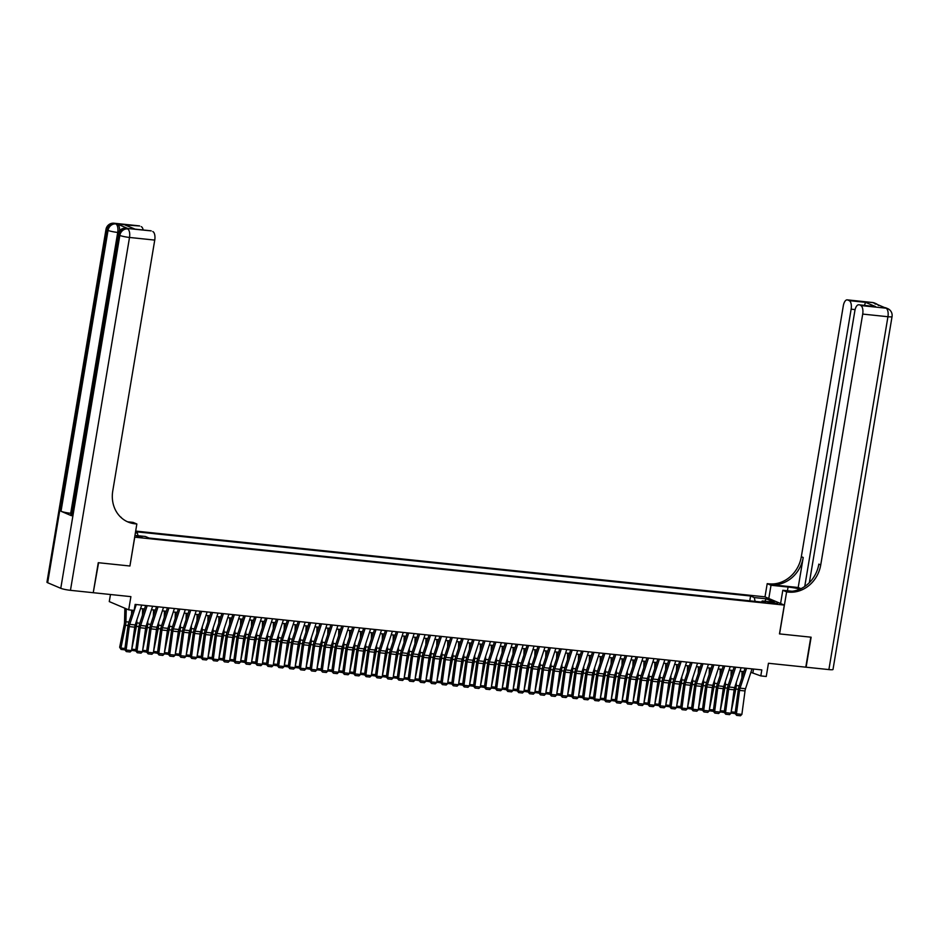 <?xml version="1.0" encoding="UTF-8"?>
<svg xmlns="http://www.w3.org/2000/svg" width="939" height="939" viewBox="0 0 939 939"><rect width="100%" height="100%" fill="white"/><g stroke="black" fill="none" stroke-linecap="round" stroke-linejoin="round"><path stroke-width="1.41" d="M142.153 537.554L136.601 536.192L142.153 537.554M110.473 594.504L109.276 601.594L128.69 609.845L134.136 610.409L135.146 604.411L761.811 669.906L760.801 675.904L766.247 676.479L768.454 663.274L805.791 667.171L810.803 637.17L779.476 633.895L784.3 605.092L134.641 537.155M784.3 605.092L764.886 596.84L135.662 531.075M134.746 537.202L129.922 566.006L98.595 562.731L93.254 592.603M772.163 602.345L767.644 602.157L773.008 603.472L777.539 603.66L772.163 602.345L771.987 603.343M134.934 535.394L145.381 536.486L149.043 538.047L765.907 602.509L762.233 600.948L761.423 602.04M135.357 532.883L137.399 533.094L135.462 532.272M755.132 601.383L754.263 597.568L750.59 596.007L135.556 531.72M754.263 597.568L766.247 598.812L774.217 602.204L762.233 600.948M128.69 609.845L130.897 596.641L93.571 592.744M750.895 672.347L760.801 675.904M140.58 608.566L144.512 608.977M151.472 609.704L155.405 610.115M162.377 610.843L166.309 611.254M173.269 611.982L177.201 612.392M184.173 613.12L188.105 613.531M195.066 614.259L198.998 614.669M205.97 615.397L209.902 615.808M216.862 616.536L220.794 616.946M227.766 617.674L231.698 618.085M238.659 618.813L242.591 619.224M249.563 619.951L253.495 620.362M260.455 621.09L264.387 621.501M271.359 622.228L275.291 622.639M282.252 623.367L286.184 623.778M293.156 624.505L297.088 624.916M304.048 625.644L307.98 626.055M314.952 626.783L318.884 627.193M325.845 627.933L329.777 628.344M336.749 629.071L340.681 629.482M347.641 630.21L351.573 630.621M358.545 631.348L362.477 631.759M369.438 632.487L373.37 632.898M380.342 633.625L384.274 634.036M391.246 634.764L395.166 635.175M402.138 635.903L406.071 636.313M413.043 637.041L416.975 637.452M423.935 638.18L427.867 638.59M434.839 639.318L438.771 639.729M445.732 640.457L449.664 640.868M456.636 641.595L460.568 642.006M467.528 642.734L471.46 643.145M478.432 643.872L482.364 644.283M489.325 645.011L493.257 645.422M500.229 646.149L504.161 646.56M511.121 647.288L515.053 647.699M522.025 648.426L525.957 648.837M532.918 649.565L536.85 649.976M543.822 650.704L547.754 651.114M554.714 651.842L558.646 652.253M565.618 652.981L569.55 653.403M576.511 654.131L580.443 654.542M587.415 655.269L591.347 655.68M598.307 656.408L602.239 656.819M609.211 657.546L613.144 657.957M620.104 658.685L624.036 659.096M631.008 659.824L634.94 660.234M641.9 660.962L645.832 661.373M652.805 662.101L656.737 662.511M663.709 663.239L667.629 663.65M674.601 664.378L678.533 664.789M685.505 665.516L689.437 665.927M696.398 666.655L700.33 667.066M707.302 667.793L711.234 668.204M718.194 668.932L722.126 669.343M729.098 670.07L733.03 670.481M739.991 671.209L743.923 671.62M753.524 669.038L752.937 672.559M749.78 600.831L750.59 596.007M137.399 533.094L137.998 535.711M764.839 601.218L766.247 598.812M129.922 566.006L136.848 523.985L134.993 523.798A30.647 27.137 -67 0 1 128.021 522.002A30.647 27.137 -67 0 1 112.762 490.944L154.747 240.091L129.512 237.45L70.46 590.326L93.243 592.709L98.266 562.696L129.817 565.994M752.022 668.885L745.519 688.733A6.127 2.747 -84 0 0 745.026 690.951L741.88 714.379L736.434 713.816L736.634 715.377L735.084 713.476L738.23 690.048A9.19 4.12 96 0 1 738.981 686.714L745.061 668.157M735.084 713.476L736.434 713.816L739.568 690.388A6.127 2.747 -84 0 1 740.073 688.158L746.575 668.31M741.88 714.379L740.448 715.776L736.634 715.377M734.744 687.231A6.127 2.747 96 0 1 734.58 688.264L733.852 691.867M731.176 711.797L735.847 689.026A9.19 4.12 -84 0 0 736.235 685.54L736.317 682.43M741.892 677.817L742.056 671.432M735.178 713.628L731.011 713.006M731.375 713.229L731.246 711.844L735.249 712.255M872.448 302.499A7.359 7.359 0 0 1 874.561 303.039A7.359 6.514 113 0 0 872.883 302.604L847.659 299.975A7.359 3.298 -84 0 0 847.213 299.858L872.448 302.499A7.359 3.298 96 0 1 872.883 302.604L886.005 308.18A7.359 3.298 96 0 1 887.942 316.725L862.706 314.084A7.359 3.298 -84 0 0 860.77 305.551L886.005 308.18A7.359 6.514 -67 0 1 887.672 308.614A7.359 7.359 0 0 1 892.05 316.596A7.359 0.892 9.5 0 1 887.942 316.725L828.891 669.589L806.108 667.206L811.132 637.205L779.581 633.907L786.612 591.899L788.467 592.086A30.647 27.137 113 0 0 820.733 564.938L862.706 314.084M800.11 589.046A13.792 1.678 9.5 0 0 788.067 587.051L771.013 585.267L767.21 583.647L769.064 583.847A30.647 27.137 113 0 0 801.331 556.686L843.304 305.832A7.359 3.298 -84 0 1 847.213 299.858M780.591 603.519L782.809 590.279L792.117 591.253M782.809 590.279L786.612 591.899M798.197 587.497L770.942 584.645A30.647 27.137 113 0 0 803.221 557.484L798.197 587.497L800.944 588.659M864.42 305.363L865.547 302.335L875.571 306.595L860.77 305.551M859.22 304.893A7.359 3.298 -84 0 0 858.786 304.776A7.359 3.298 -84 0 0 854.866 310.75L809.371 582.626M892.05 316.596L832.999 669.472A7.359 0.892 -170.5 0 1 828.891 669.589M768.795 598.507L771.013 585.267M764.992 596.887L767.21 583.647M804.746 586.464L851.145 309.166A7.359 3.298 -84 0 0 849.208 300.633L865.547 302.335M847.659 299.975L849.208 300.633M788.467 592.086L786.577 591.288A30.647 27.137 113 0 0 818.843 564.128L820.733 564.938M875.571 306.595L858.786 304.776M127.892 228.529L126.26 228.353A7.359 3.298 -84 0 0 125.826 228.247L127.458 228.412A7.359 3.298 96 0 1 127.892 228.529L117.41 224.069A7.359 3.298 96 0 1 119.558 230.677M121.237 517.354L120.65 517.107M136.848 523.985L133.045 522.377L127.774 521.826M135.157 229.151L124.887 224.926L139.688 225.982L117.41 224.069M141.237 226.639A7.359 3.298 96 0 1 143.174 229.985M71.118 513.34L70.718 513.293A7.359 0.892 -170.5 0 1 61.023 511.274L108.032 230.419L106.717 229.855A7.359 6.514 113 0 1 114.464 223.341A7.359 3.298 -84 0 0 114.018 223.224L139.254 225.865A7.359 3.298 96 0 1 139.688 225.982M70.46 590.326A7.359 0.892 -170.5 0 1 60.777 588.307L47.666 582.732A7.359 0.892 -170.5 0 1 46.95 582.203L106.001 229.327A7.359 0.892 9.5 0 0 106.717 229.855L47.666 582.732M61.023 511.274L71.517 515.734A7.359 0.892 -170.5 0 1 70.801 515.206L117.798 234.351A7.359 0.892 9.5 0 0 118.514 234.879L71.517 515.734M135.099 229.139L150.815 230.783A7.359 3.298 96 0 1 151.261 230.9L134.911 229.186M60.777 588.307L119.828 235.431L118.514 234.879A7.359 6.514 113 0 1 126.26 228.353L151.261 230.9M152.799 231.557A7.359 3.298 96 0 1 154.747 240.091M134.993 523.798L133.103 522.988A30.647 27.137 -67 0 1 127.094 521.579M124.887 224.926L135.134 229.139M741.129 667.746L734.627 687.594A6.127 2.747 -84 0 0 734.122 689.813L730.988 713.241L725.53 712.678L725.741 714.239L724.192 712.337L727.326 688.909A9.19 4.12 96 0 1 728.077 685.564L734.157 667.019M724.192 712.337L725.53 712.678L728.676 689.249A6.127 2.747 -84 0 1 729.169 687.019L735.683 667.171M730.988 713.241L729.556 714.638L725.741 714.239M730.225 666.608L723.723 686.456A6.127 2.747 -84 0 0 723.23 688.674L720.084 712.102L714.638 711.539L714.837 713.1L713.288 711.199L716.434 687.771A9.19 4.12 96 0 1 717.185 684.425L723.265 665.88M713.288 711.199L714.638 711.539L717.772 688.099A6.127 2.747 -84 0 1 718.276 685.881L724.779 666.033M720.084 712.102L718.652 713.499L714.837 713.1M719.333 665.469L712.83 685.317A6.127 2.747 -84 0 0 712.325 687.536L709.191 710.964L703.734 710.4L703.945 711.962L702.395 710.06L705.529 686.632A9.19 4.12 96 0 1 706.281 683.287L712.361 664.742M702.395 710.06L703.734 710.4L706.879 686.961A6.127 2.747 -84 0 1 707.372 684.742L713.886 664.894M709.191 710.964L707.76 712.361L703.945 711.962M708.429 664.331L701.926 684.167A6.127 2.747 -84 0 0 701.421 686.397L698.287 709.825L692.841 709.262L693.041 710.823L691.491 708.922L694.637 685.482A9.19 4.12 96 0 1 695.388 682.148L701.468 663.603M691.491 708.922L692.841 709.262L695.975 685.822A6.127 2.747 -84 0 1 696.48 683.604L702.982 663.756M698.287 709.825L696.855 711.21L693.041 710.823M723.84 686.092A6.127 2.747 96 0 1 723.676 687.125L722.948 690.728M720.283 710.659L724.943 687.888A9.19 4.12 -84 0 0 725.342 684.402L725.413 681.291M731 676.667L731.152 670.293M724.274 712.49L720.119 711.868M720.471 712.091L720.354 710.706L724.356 711.116M712.947 684.954A6.127 2.747 96 0 1 712.783 685.986L712.055 689.59M709.379 709.52L714.051 686.749A9.19 4.12 -84 0 0 714.438 683.263L714.52 680.141M720.096 675.528L720.26 669.143M713.382 711.351L709.215 710.729M709.579 710.952L709.45 709.567L713.452 709.978M702.043 683.815A6.127 2.747 96 0 1 701.879 684.836L701.151 688.451M698.487 708.382L703.147 685.611A9.19 4.12 -84 0 0 703.546 682.125L703.616 679.003M709.203 674.39L709.356 668.005M702.478 710.213L698.323 709.591M698.675 709.814L698.557 708.429L702.56 708.839M691.151 682.676A6.127 2.747 96 0 1 690.987 683.698L690.259 687.313M687.583 707.243L692.254 684.472A9.19 4.12 -84 0 0 692.642 680.986L692.724 677.864M698.299 673.251L698.463 666.866M691.585 709.074L687.418 708.452M687.782 708.675L687.653 707.278L691.656 707.701M697.536 663.192L691.034 683.029A6.127 2.747 -84 0 0 690.529 685.259L687.395 708.687L681.937 708.112L682.148 709.673L680.599 707.783L683.733 684.343A9.19 4.12 96 0 1 684.484 681.01L690.564 662.465M680.599 707.783L681.937 708.112L685.083 684.684A6.127 2.747 -84 0 1 685.576 682.465L692.09 662.617M687.395 708.687L685.963 710.072L682.148 709.673M680.247 681.538A6.127 2.747 96 0 1 680.082 682.559L679.355 686.174M676.69 706.105L681.35 683.334A9.19 4.12 -84 0 0 681.749 679.848L681.82 676.726M687.407 672.113L687.559 665.728M680.681 707.936L676.526 707.313M676.878 707.536L676.749 706.14L680.763 706.562M686.632 662.054L680.129 681.89A6.127 2.747 -84 0 0 679.625 684.12L676.491 707.548L671.045 706.973L671.244 708.534L669.695 706.644L672.84 683.205A9.19 4.12 96 0 1 673.592 679.871L679.672 661.326M669.695 706.644L671.045 706.973L674.179 683.545A6.127 2.747 -84 0 1 674.683 681.327L681.186 661.479M676.491 707.548L675.059 708.933L671.244 708.534M669.354 680.399A6.127 2.747 96 0 1 669.178 681.421L668.451 685.036M665.786 704.966L670.458 682.195A9.19 4.12 -84 0 0 670.845 678.709L670.927 675.587M676.503 670.974L676.667 664.589M669.789 706.797L665.622 706.175M665.986 706.398L665.857 705.001L669.859 705.424M675.74 660.915L669.237 680.752A6.127 2.747 -84 0 0 668.732 682.982L665.598 706.41L660.14 705.835L660.352 707.396L658.802 705.494L661.936 682.066A9.19 4.12 96 0 1 662.688 678.733L668.768 660.187M658.802 705.494L660.14 705.835L663.286 682.407A6.127 2.747 -84 0 1 663.779 680.188L670.293 660.34M665.598 706.41L664.166 707.795L660.352 707.396M658.45 679.261A6.127 2.747 96 0 1 658.286 680.282L657.558 683.897M654.894 703.827L659.554 681.057A9.19 4.12 -84 0 0 659.953 677.571L660.023 674.448M665.61 669.836L665.763 663.45M658.885 705.659L654.729 705.036M655.082 705.259L654.952 703.863L658.967 704.285M664.835 659.777L658.333 679.613A6.127 2.747 -84 0 0 657.828 681.843L654.694 705.271L649.248 704.696L649.448 706.257L647.898 704.356L651.044 680.928A9.19 4.12 96 0 1 651.795 677.594L657.875 659.049M647.898 704.356L649.248 704.696L652.382 681.268A6.127 2.747 -84 0 1 652.887 679.05L659.389 659.201M654.694 705.271L653.262 706.656L649.448 706.257M647.558 678.122A6.127 2.747 96 0 1 647.382 679.143L646.654 682.759M643.99 702.689L648.661 679.918A9.19 4.12 -84 0 0 649.049 676.432L649.131 673.31M654.706 668.697L654.87 662.312M647.992 704.52L643.825 703.898M644.189 704.121L644.06 702.724L648.063 703.147M653.943 658.638L647.441 678.474A6.127 2.747 -84 0 0 646.936 680.705L643.802 704.133L638.344 703.557L638.555 705.119L637.006 703.217L640.14 679.789A9.19 4.12 96 0 1 640.891 676.456L646.971 657.91M637.006 703.217L638.344 703.557L641.49 680.129A6.127 2.747 -84 0 1 641.983 677.911L648.497 658.063M643.802 704.133L642.37 705.518L638.555 705.119M636.654 676.972A6.127 2.747 96 0 1 636.489 678.005L635.762 681.62M633.097 701.55L637.757 678.78A9.19 4.12 -84 0 0 638.156 675.294L638.227 672.171M643.814 667.559L643.966 661.173M637.088 703.37L632.933 702.759M633.285 702.982L633.156 701.586L637.17 702.008M643.039 657.5L636.536 677.336A6.127 2.747 -84 0 0 636.032 679.566L632.898 702.994L627.452 702.419L627.651 703.98L626.102 702.079L629.247 678.651A9.19 4.12 96 0 1 629.999 675.317L636.079 656.76M626.102 702.079L627.452 702.419L630.585 678.991A6.127 2.747 -84 0 1 631.09 676.773L637.593 656.924M632.898 702.994L631.466 704.379L627.651 703.98M625.761 675.834A6.127 2.747 96 0 1 625.585 676.866L624.858 680.482M622.193 700.412L626.865 677.641A9.19 4.12 -84 0 0 627.252 674.155L627.334 671.033M632.909 666.42L633.074 660.035M626.196 702.231L622.029 701.621M622.393 701.844L622.264 700.447L626.266 700.87M632.147 656.349L625.632 676.197A6.127 2.747 -84 0 0 625.139 678.428L621.994 701.856L616.547 701.28L616.759 702.841L615.209 700.94L618.343 677.512A9.19 4.12 96 0 1 619.094 674.179L625.174 655.622M615.209 700.94L616.547 701.28L619.693 677.852A6.127 2.747 -84 0 1 620.186 675.634L626.7 655.786M621.994 701.856L620.573 703.241L616.759 702.841M614.857 674.695A6.127 2.747 96 0 1 614.693 675.728L613.965 679.343M611.289 699.273L615.961 676.503A9.19 4.12 -84 0 0 616.36 673.017L616.43 669.894M622.017 665.281L622.17 658.896M615.291 701.093L611.136 700.482M611.489 700.705L611.359 699.309L615.374 699.731M621.242 655.211L614.74 675.059A6.127 2.747 -84 0 0 614.235 677.289L611.101 700.717L605.655 700.142L605.855 701.703L604.305 699.801L607.451 676.373A9.19 4.12 96 0 1 608.19 673.04L614.282 654.483M604.305 699.801L605.655 700.142L608.789 676.714A6.127 2.747 -84 0 1 609.294 674.495L615.796 654.647M611.101 700.717L609.669 702.102L605.855 701.703M603.965 673.556A6.127 2.747 96 0 1 603.789 674.589L603.061 678.204M600.397 698.135L605.068 675.364A9.19 4.12 -84 0 0 605.455 671.878L605.538 668.756M611.113 664.143L611.277 657.758M604.399 699.954L600.232 699.344M600.596 699.555L600.467 698.17L604.47 698.593M610.35 654.072L603.836 673.92A6.127 2.747 -84 0 0 603.343 676.15L600.197 699.578L594.751 699.003L594.95 700.564L593.413 698.663L596.547 675.235A9.19 4.12 96 0 1 597.298 671.901L603.378 653.344M593.413 698.663L594.751 699.003L597.897 675.575A6.127 2.747 -84 0 1 598.389 673.357L604.892 653.509M600.197 699.578L598.765 700.964L594.95 700.564M593.061 672.418A6.127 2.747 96 0 1 592.896 673.451L592.169 677.066M589.492 696.996L594.164 674.225A9.19 4.12 -84 0 0 594.563 670.739L594.633 667.617M600.209 663.004L600.373 656.619M593.495 698.816L589.34 698.205M589.692 698.416L589.563 697.031L593.577 697.454M599.446 652.934L592.943 672.782A6.127 2.747 -84 0 0 592.439 675L589.305 698.44L583.858 697.865L584.058 699.426L582.509 697.524L585.654 674.096A9.19 4.12 96 0 1 586.394 670.763L592.486 652.206M582.509 697.524L583.858 697.865L586.992 674.437A6.127 2.747 -84 0 1 587.497 672.218L594 652.37M589.305 698.44L587.873 699.825L584.058 699.426M582.157 671.279A6.127 2.747 96 0 1 581.992 672.312L581.264 675.927M578.6 695.846L583.272 673.087A9.19 4.12 -84 0 0 583.659 669.601L583.741 666.479M589.316 661.866L589.481 655.481M582.603 697.677L578.436 697.067M578.8 697.278L578.67 695.893L582.673 696.315M588.553 651.795L582.039 671.643A6.127 2.747 -84 0 0 581.546 673.862L578.401 697.301L572.954 696.726L573.154 698.287L571.616 696.386L574.75 672.958A9.19 4.12 96 0 1 575.501 669.624L581.581 651.067M571.616 696.386L572.954 696.726L576.1 673.298A6.127 2.747 -84 0 1 576.593 671.068L583.096 651.232M578.401 697.301L576.969 698.686L573.154 698.287M571.264 670.141A6.127 2.747 96 0 1 571.1 671.174L570.372 674.789M567.696 694.707L572.367 671.948A9.19 4.12 -84 0 0 572.767 668.462L572.837 665.34M578.412 660.727L578.577 654.342M571.698 696.538L567.543 695.928M567.895 696.139L567.766 694.754L571.781 695.177M577.649 650.657L571.147 670.505A6.127 2.747 -84 0 0 570.642 672.723L567.508 696.163L562.062 695.588L562.261 697.149L560.712 695.247L563.846 671.819A9.19 4.12 96 0 1 564.597 668.486L570.689 649.929M560.712 695.247L562.062 695.588L565.196 672.16A6.127 2.747 -84 0 1 565.701 669.93L572.203 650.093M567.508 696.163L566.076 697.548L562.261 697.149M560.36 669.002A6.127 2.747 96 0 1 560.196 670.035L559.468 673.65M556.804 693.569L561.475 670.81A9.19 4.12 -84 0 0 561.862 667.324L561.945 664.202M567.52 659.589L567.672 653.204M560.806 695.4L556.639 694.79M557.003 695.001L556.874 693.616L560.876 694.038M566.757 649.518L560.243 669.366A6.127 2.747 -84 0 0 559.75 671.585L556.604 695.013L551.158 694.449L551.357 696.01L549.82 694.109L552.954 670.681A9.19 4.12 96 0 1 553.705 667.347L559.785 648.79M549.82 694.109L551.158 694.449L554.292 671.021A6.127 2.747 -84 0 1 554.796 668.791L561.299 648.955M556.604 695.013L555.172 696.409L551.357 696.01M549.468 667.864A6.127 2.747 96 0 1 549.303 668.897L548.576 672.5M545.899 692.43L550.571 669.671A9.19 4.12 -84 0 0 550.958 666.185L551.04 663.063M556.616 658.45L556.78 652.065M549.902 694.261L545.747 693.651M546.099 693.862L545.97 692.477L549.972 692.9M555.853 648.38L549.35 668.228A6.127 2.747 -84 0 0 548.846 670.446L545.712 693.874L540.265 693.311L540.465 694.872L538.916 692.97L542.049 669.542A9.19 4.12 96 0 1 542.801 666.209L548.892 647.652M538.916 692.97L540.265 693.311L543.399 669.883A6.127 2.747 -84 0 1 543.904 667.652L550.407 647.816M545.712 693.874L544.28 695.271L540.465 694.872M538.563 666.725A6.127 2.747 96 0 1 538.399 667.758L537.671 671.362M535.007 691.292L539.679 668.533A9.19 4.12 -84 0 0 540.066 665.047L540.148 661.925M545.723 657.312L545.876 650.927M539.009 693.123L534.843 692.513M535.195 692.724L535.077 691.339L539.08 691.761M544.96 647.241L538.446 667.089A6.127 2.747 -84 0 0 537.953 669.307L534.807 692.736L529.361 692.172L529.561 693.733L528.023 691.832L531.157 668.404A9.19 4.12 96 0 1 531.908 665.07L537.988 646.513M528.023 691.832L529.361 692.172L532.495 668.744A6.127 2.747 -84 0 1 533 666.514L539.502 646.678M534.807 692.736L533.375 694.132L529.561 693.733M527.671 665.587A6.127 2.747 96 0 1 527.507 666.62L526.779 670.223M524.103 690.153L528.774 667.394A9.19 4.12 -84 0 0 529.162 663.896L529.244 660.786M534.819 656.173L534.984 649.788M528.105 691.984L523.939 691.374M524.302 691.585L524.173 690.2L528.176 690.611M534.056 646.102L527.554 665.951A6.127 2.747 -84 0 0 527.049 668.169L523.915 691.597L518.469 691.034L518.668 692.595L517.119 690.693L520.253 667.265A9.19 4.12 96 0 1 521.004 663.932L527.096 645.375M517.119 690.693L518.469 691.034L521.603 667.606A6.127 2.747 -84 0 1 522.107 665.375L528.61 645.539M523.915 691.597L522.483 692.994L518.668 692.595M516.767 664.448A6.127 2.747 96 0 1 516.603 665.481L515.875 669.084M513.21 689.015L517.882 666.256A9.19 4.12 -84 0 0 518.269 662.758L518.351 659.648M523.927 655.035L524.079 648.649M517.213 690.846L513.046 690.235M513.398 690.447L513.281 689.062L517.283 689.472M523.164 644.964L516.65 664.812A6.127 2.747 -84 0 0 516.157 667.03L513.011 690.458L507.565 689.895L507.764 691.456L506.227 689.555L509.361 666.127A9.19 4.12 96 0 1 510.112 662.793L516.192 644.236M506.227 689.555L507.565 689.895L510.699 666.467A6.127 2.747 -84 0 1 511.203 664.237L517.706 644.4M513.011 690.458L511.579 691.855L507.764 691.456M505.875 663.31A6.127 2.747 96 0 1 505.71 664.343L504.982 667.946M502.306 687.876L506.978 665.117A9.19 4.12 -84 0 0 507.365 661.619L507.447 658.509M513.023 653.896L513.187 647.511M506.309 689.707L502.142 689.097M502.506 689.308L502.377 687.923L506.379 688.334M512.26 643.825L505.757 663.673A6.127 2.747 -84 0 0 505.252 665.892L502.119 689.32L496.672 688.756L496.872 690.318L495.323 688.416L498.456 664.988A9.19 4.12 96 0 1 499.208 661.655L505.288 643.098M495.323 688.416L496.672 688.756L499.806 665.328A6.127 2.747 -84 0 1 500.311 663.098L506.814 643.25M502.119 689.32L500.687 690.717L496.872 690.318M494.97 662.171A6.127 2.747 96 0 1 494.806 663.204L494.078 666.807M491.414 686.738L496.085 663.967A9.19 4.12 -84 0 0 496.473 660.481L496.555 657.37M502.13 652.758L502.283 646.372M495.416 688.569L491.25 687.958M491.602 688.17L491.484 686.785L495.487 687.195M501.367 642.687L494.853 662.535A6.127 2.747 -84 0 0 494.36 664.753L491.214 688.181L485.768 687.618L485.968 689.179L484.418 687.278L487.564 663.85A9.19 4.12 96 0 1 488.315 660.516L494.395 641.959M484.418 687.278L485.768 687.618L488.902 664.19A6.127 2.747 -84 0 1 489.407 661.96L495.909 642.112M491.214 688.181L489.782 689.578L485.968 689.179M484.078 661.033A6.127 2.747 96 0 1 483.914 662.065L483.186 665.669M480.51 685.599L485.181 662.828A9.19 4.12 -84 0 0 485.569 659.342L485.651 656.232M491.226 651.619L491.39 645.234M484.512 687.43L480.345 686.808M480.709 687.031L480.58 685.646L484.583 686.057M490.463 641.548L483.961 661.396A6.127 2.747 -84 0 0 483.456 663.615L480.322 687.043L474.864 686.479L475.075 688.041L473.526 686.139L476.66 662.711A9.19 4.12 96 0 1 477.411 659.366L483.491 640.821M473.526 686.139L474.864 686.479L478.01 663.051A6.127 2.747 -84 0 1 478.503 660.821L485.017 640.973M480.322 687.043L478.89 688.44L475.075 688.041M473.174 659.894A6.127 2.747 96 0 1 473.01 660.927L472.282 664.53M469.617 684.461L474.277 661.69A9.19 4.12 -84 0 0 474.676 658.204L474.747 655.093M480.334 650.469L480.486 644.095M473.608 686.292L469.453 685.67M469.805 685.893L469.688 684.508L473.69 684.918M479.559 640.41L473.056 660.258A6.127 2.747 -84 0 0 472.563 662.476L469.418 685.904L463.972 685.341L464.171 686.902L462.622 685.001L465.767 661.572A9.19 4.12 96 0 1 466.519 658.227L472.599 639.682M462.622 685.001L463.972 685.341L467.106 661.901A6.127 2.747 -84 0 1 467.61 659.683L474.113 639.835M469.418 685.904L467.986 687.301L464.171 686.902M462.281 658.755A6.127 2.747 96 0 1 462.117 659.788L461.389 663.392M458.713 683.322L463.385 660.551A9.19 4.12 -84 0 0 463.772 657.065L463.854 653.943M469.43 649.33L469.594 642.945M462.716 685.153L458.549 684.531M458.913 684.754L458.784 683.369L462.786 683.78M468.667 639.271L462.164 659.119A6.127 2.747 -84 0 0 461.659 661.338L458.525 684.766L453.068 684.202L453.279 685.763L451.729 683.862L454.863 660.422A9.19 4.12 96 0 1 455.615 657.089L461.695 638.543M451.729 683.862L453.068 684.202L456.213 660.763A6.127 2.747 -84 0 1 456.706 658.544L463.22 638.696M458.525 684.766L457.093 686.163L453.279 685.763M451.377 657.617A6.127 2.747 96 0 1 451.213 658.638L450.485 662.253M447.821 682.184L452.481 659.413A9.19 4.12 -84 0 0 452.88 655.927L452.95 652.805M458.537 648.192L458.69 641.807M451.812 684.015L447.657 683.392M448.009 683.615L447.891 682.23L451.894 682.641M457.763 638.133L451.26 657.969A6.127 2.747 -84 0 0 450.767 660.199L447.621 683.627L442.175 683.064L442.375 684.613L440.825 682.723L443.971 659.284A9.19 4.12 96 0 1 444.722 655.95L450.802 637.405M440.825 682.723L442.175 683.064L445.309 659.624A6.127 2.747 -84 0 1 445.814 657.406L452.316 637.558M447.621 683.627L446.189 685.012L442.375 684.613M440.485 656.478A6.127 2.747 96 0 1 440.321 657.5L439.593 661.115M436.917 681.045L441.588 658.274A9.19 4.12 -84 0 0 441.976 654.788L442.058 651.666M447.633 647.053L447.797 640.668M440.919 682.876L436.752 682.254M437.116 682.477L436.987 681.08L440.99 681.503M446.87 636.994L440.368 656.831A6.127 2.747 -84 0 0 439.863 659.061L436.729 682.489L431.271 681.914L431.482 683.475L429.933 681.585L433.067 658.145A9.19 4.12 96 0 1 433.818 654.812L439.898 636.266M429.933 681.585L431.271 681.914L434.417 658.485A6.127 2.747 -84 0 1 434.91 656.267L441.424 636.419M436.729 682.489L435.297 683.874L431.482 683.475M429.581 655.34A6.127 2.747 96 0 1 429.416 656.361L428.689 659.976M426.024 679.906L430.684 657.136A9.19 4.12 -84 0 0 431.083 653.65L431.154 650.527M436.741 645.915L436.893 639.529M430.015 681.737L425.86 681.115M426.212 681.338L426.095 679.942L430.097 680.364M435.966 635.856L429.463 655.692A6.127 2.747 -84 0 0 428.97 657.922L425.825 681.35L420.379 680.775L420.578 682.336L419.029 680.446L422.174 657.007A9.19 4.12 96 0 1 422.926 653.673L429.006 635.128M419.029 680.446L420.379 680.775L423.512 657.347A6.127 2.747 -84 0 1 424.017 655.129L430.52 635.28M425.825 681.35L424.393 682.735L420.578 682.336M418.688 654.201A6.127 2.747 96 0 1 418.524 655.222L417.796 658.838M415.12 678.768L419.792 655.997A9.19 4.12 -84 0 0 420.179 652.511L420.261 649.389M425.837 644.776L426.001 638.391M419.123 680.599L414.956 679.977M415.32 680.2L415.191 678.803L419.193 679.226M425.074 634.717L418.571 654.553A6.127 2.747 -84 0 0 418.066 656.784L414.932 680.212L409.474 679.636L409.686 681.198L408.136 679.296L411.27 655.868A9.19 4.12 96 0 1 412.021 652.535L418.101 633.989M408.136 679.296L409.474 679.636L412.62 656.208A6.127 2.747 -84 0 1 413.113 653.99L419.627 634.142M414.932 680.212L413.5 681.597L409.686 681.198M407.784 653.063A6.127 2.747 96 0 1 407.62 654.084L406.892 657.699M404.228 677.629L408.888 654.859A9.19 4.12 -84 0 0 409.287 651.373L409.357 648.25M414.944 643.638L415.097 637.252M408.219 679.46L404.063 678.838M404.416 679.061L404.298 677.665L408.301 678.087M414.169 633.579L407.667 653.415A6.127 2.747 -84 0 0 407.162 655.645L404.028 679.073L398.582 678.498L398.782 680.059L397.232 678.158L400.378 654.729A9.19 4.12 96 0 1 401.129 651.396L407.209 632.851M397.232 678.158L398.582 678.498L401.716 655.07A6.127 2.747 -84 0 1 402.221 652.851L408.723 633.003M404.028 679.073L402.596 680.458L398.782 680.059M396.892 651.924A6.127 2.747 96 0 1 396.728 652.945L395.988 656.561M393.324 676.491L397.995 653.72A9.19 4.12 -84 0 0 398.382 650.234L398.465 647.112M404.04 642.499L404.204 636.114M397.326 678.322L393.159 677.7M393.523 677.923L393.394 676.526L397.397 676.949M403.277 632.44L396.774 652.276A6.127 2.747 -84 0 0 396.27 654.506L393.136 677.935L387.678 677.359L387.889 678.92L386.34 677.019L389.474 653.591A9.19 4.12 96 0 1 390.225 650.258L396.305 631.712M386.34 677.019L387.678 677.359L390.824 653.931A6.127 2.747 -84 0 1 391.317 651.713L397.831 631.865M393.136 677.935L391.704 679.32L387.889 678.92M385.988 650.774A6.127 2.747 96 0 1 385.823 651.807L385.096 655.422M382.431 675.352L387.091 652.582A9.19 4.12 -84 0 0 387.49 649.095L387.561 645.973M393.148 641.36L393.3 634.975M386.422 677.172L382.267 676.561M382.619 676.784L382.49 675.387L386.504 675.81M392.373 631.301L385.87 651.138A6.127 2.747 -84 0 0 385.366 653.368L382.232 676.796L376.785 676.221L376.985 677.782L375.436 675.88L378.581 652.452A9.19 4.12 96 0 1 379.333 649.119L385.413 630.562M375.436 675.88L376.785 676.221L379.919 652.793A6.127 2.747 -84 0 1 380.424 650.574L386.927 630.726M382.232 676.796L380.8 678.181L376.985 677.782M375.095 649.635A6.127 2.747 96 0 1 374.919 650.668L374.192 654.283M371.527 674.214L376.199 651.443A9.19 4.12 -84 0 0 376.586 647.957L376.668 644.835M382.243 640.222L382.408 633.837M375.53 676.033L371.363 675.423M371.727 675.646L371.598 674.249L375.6 674.672M381.48 630.151L374.978 649.999A6.127 2.747 -84 0 0 374.473 652.229L371.339 675.657L365.881 675.082L366.093 676.643L364.543 674.742L367.677 651.314A9.19 4.12 96 0 1 368.428 647.98L374.508 629.423M364.543 674.742L365.881 675.082L369.027 651.654A6.127 2.747 -84 0 1 369.52 649.436L376.034 629.588M371.339 675.657L369.907 677.042L366.093 676.643M364.191 648.497A6.127 2.747 96 0 1 364.027 649.53L363.299 653.145M360.635 673.075L365.294 650.304A9.19 4.12 -84 0 0 365.694 646.818L365.764 643.696M371.351 639.083L371.504 632.698M364.625 674.895L360.47 674.284M360.822 674.507L360.693 673.11L364.708 673.533M370.576 629.013L364.074 648.861A6.127 2.747 -84 0 0 363.569 651.091L360.435 674.519L354.989 673.944L355.188 675.505L353.639 673.603L356.785 650.175A9.19 4.12 96 0 1 357.536 646.842L363.616 628.285M353.639 673.603L354.989 673.944L358.123 650.516A6.127 2.747 -84 0 1 358.628 648.297L365.13 628.449M360.435 674.519L359.003 675.904L355.188 675.505M353.299 647.358A6.127 2.747 96 0 1 353.123 648.391L352.395 652.006M349.731 671.937L354.402 649.166A9.19 4.12 -84 0 0 354.789 645.68L354.872 642.558M360.447 637.945L360.611 631.56M353.733 673.756L349.566 673.146M349.93 673.357L349.801 671.972L353.803 672.394M359.684 627.874L353.17 647.722A6.127 2.747 -84 0 0 352.677 649.941L349.543 673.38L344.085 672.805L344.296 674.366L342.747 672.465L345.881 649.037A9.19 4.12 96 0 1 346.632 645.703L352.712 627.146M342.747 672.465L344.085 672.805L347.23 649.377A6.127 2.747 -84 0 1 347.723 647.159L354.238 627.311M349.543 673.38L348.111 674.765L344.296 674.366M342.395 646.22A6.127 2.747 96 0 1 342.23 647.253L341.503 650.868M338.826 670.798L343.498 648.027A9.19 4.12 -84 0 0 343.897 644.541L343.967 641.419M349.554 636.806L349.707 630.421M342.829 672.617L338.674 672.007M339.026 672.218L338.897 670.833L342.911 671.256M348.78 626.736L342.277 646.584A6.127 2.747 -84 0 0 341.773 648.802L338.639 672.242L333.192 671.667L333.392 673.228L331.843 671.326L334.988 647.898A9.19 4.12 96 0 1 335.739 644.565L341.819 626.008M331.843 671.326L333.192 671.667L336.326 648.239A6.127 2.747 -84 0 1 336.831 646.02L343.334 626.172M338.639 672.242L337.207 673.627L333.392 673.228M331.502 645.081A6.127 2.747 96 0 1 331.326 646.114L330.598 649.729M327.934 669.648L332.606 646.889A9.19 4.12 -84 0 0 332.993 643.403L333.075 640.281M338.65 635.668L338.815 629.283M331.937 671.479L327.77 670.869M328.134 671.08L328.004 669.695L332.007 670.117M337.887 625.597L331.373 645.445A6.127 2.747 -84 0 0 330.88 647.664L327.734 671.103L322.288 670.528L322.5 672.089L320.95 670.188L324.084 646.76A9.19 4.12 96 0 1 324.835 643.426L330.915 624.869M320.95 670.188L322.288 670.528L325.434 647.1A6.127 2.747 -84 0 1 325.927 644.87L332.429 625.034M327.734 671.103L326.303 672.488L322.5 672.089M320.598 643.943A6.127 2.747 96 0 1 320.434 644.976L319.706 648.591M317.03 668.509L321.701 645.75A9.19 4.12 -84 0 0 322.1 642.264L322.171 639.142M327.746 634.529L327.911 628.144M321.032 670.34L316.877 669.73M317.229 669.941L317.1 668.556L321.115 668.979M326.983 624.458L320.481 644.307A6.127 2.747 -84 0 0 319.976 646.525L316.842 669.965L311.396 669.39L311.595 670.951L310.046 669.049L313.192 645.621A9.19 4.12 96 0 1 313.931 642.288L320.023 623.731M310.046 669.049L311.396 669.39L314.53 645.962A6.127 2.747 -84 0 1 315.034 643.731L321.537 623.895M316.842 669.965L315.41 671.35L311.595 670.951M309.706 642.804A6.127 2.747 96 0 1 309.53 643.837L308.802 647.452M306.137 667.371L310.809 644.612A9.19 4.12 -84 0 0 311.196 641.126L311.279 638.004M316.854 633.391L317.018 627.006M310.14 669.202L305.973 668.591M306.337 668.803L306.208 667.418L310.21 667.84M316.091 623.32L309.577 643.168A6.127 2.747 -84 0 0 309.084 645.386L305.938 668.814L300.492 668.251L300.691 669.812L299.154 667.911L302.288 644.483A9.19 4.12 96 0 1 303.039 641.149L309.119 622.592M299.154 667.911L300.492 668.251L303.637 644.823A6.127 2.747 -84 0 1 304.13 642.593L310.633 622.757M305.938 668.814L304.506 670.211L300.691 669.812M298.802 641.666A6.127 2.747 96 0 1 298.637 642.699L297.909 646.302M295.233 666.232L299.905 643.473A9.19 4.12 -84 0 0 300.304 639.987L300.374 636.865M305.95 632.252L306.114 625.867M299.236 668.063L295.081 667.453M295.433 667.664L295.304 666.279L299.318 666.702M305.187 622.181L298.684 642.03A6.127 2.747 -84 0 0 298.179 644.248L295.046 667.676L289.599 667.113L289.799 668.674L288.25 666.772L291.395 643.344A9.19 4.12 96 0 1 292.135 640.011L298.226 621.454M288.25 666.772L289.599 667.113L292.733 643.684A6.127 2.747 -84 0 1 293.238 641.454L299.741 621.618M295.046 667.676L293.614 669.073L289.799 668.674M287.897 640.527A6.127 2.747 96 0 1 287.733 641.56L287.005 645.163M284.341 665.094L289.012 642.335A9.19 4.12 -84 0 0 289.4 638.849L289.482 635.726M295.057 631.114L295.222 624.728M288.343 666.925L284.177 666.314M284.54 666.526L284.411 665.141L288.414 665.563M294.294 621.043L287.78 640.891A6.127 2.747 -84 0 0 287.287 643.109L284.141 666.537L278.695 665.974L278.895 667.535L277.357 665.634L280.491 642.206A9.19 4.12 96 0 1 281.242 638.872L287.322 620.315M277.357 665.634L278.695 665.974L281.841 642.546A6.127 2.747 -84 0 1 282.334 640.316L288.836 620.479M284.141 666.537L282.709 667.934L278.895 667.535M277.005 639.389A6.127 2.747 96 0 1 276.841 640.421L276.113 644.025M273.437 663.955L278.108 641.196A9.19 4.12 -84 0 0 278.496 637.698L278.578 634.588M284.153 629.975L284.317 623.59M277.439 665.786L273.284 665.176M273.636 665.387L273.507 664.002L277.51 664.413M283.39 619.904L276.888 639.752A6.127 2.747 -84 0 0 276.383 641.971L273.249 665.399L267.803 664.835L268.002 666.397L266.453 664.495L269.587 641.067A9.19 4.12 96 0 1 270.338 637.734L276.43 619.177M266.453 664.495L267.803 664.835L270.937 641.407A6.127 2.747 -84 0 1 271.441 639.177L277.944 619.341M273.249 665.399L271.817 666.796L268.002 666.397M266.101 638.25A6.127 2.747 96 0 1 265.937 639.283L265.209 642.886M262.544 662.817L267.216 640.058A9.19 4.12 -84 0 0 267.603 636.56L267.685 633.449M273.261 628.837L273.413 622.451M266.547 664.648L262.38 664.037M262.744 664.249L262.615 662.864L266.617 663.274M272.498 618.766L265.983 638.614A6.127 2.747 -84 0 0 265.491 640.832L262.345 664.26L256.899 663.697L257.098 665.258L255.561 663.357L258.695 639.929A9.19 4.12 96 0 1 259.446 636.595L265.526 618.038M255.561 663.357L256.899 663.697L260.033 640.269A6.127 2.747 -84 0 1 260.537 638.039L267.04 618.202M262.345 664.26L260.913 665.657L257.098 665.258M255.208 637.111A6.127 2.747 96 0 1 255.044 638.144L254.316 641.748M251.64 661.678L256.312 638.919A9.19 4.12 -84 0 0 256.699 635.421L256.781 632.311M262.357 627.698L262.521 621.313M255.643 663.509L251.476 662.899M251.84 663.11L251.711 661.725L255.713 662.136M261.594 617.627L255.091 637.475A6.127 2.747 -84 0 0 254.586 639.694L251.452 663.122L246.006 662.558L246.206 664.119L244.656 662.218L247.79 638.79A9.19 4.12 96 0 1 248.542 635.457L254.633 616.9M244.656 662.218L246.006 662.558L249.14 639.13A6.127 2.747 -84 0 1 249.645 636.9L256.147 617.052M251.452 663.122L250.02 664.519L246.206 664.119M244.304 635.973A6.127 2.747 96 0 1 244.14 637.006L243.412 640.609M240.748 660.54L245.419 637.769A9.19 4.12 -84 0 0 245.807 634.283L245.889 631.172M251.464 626.559L251.617 620.174M244.75 662.371L240.584 661.76M240.936 661.972L240.818 660.587L244.821 660.997M250.701 616.489L244.187 636.337A6.127 2.747 -84 0 0 243.694 638.555L240.548 661.983L235.102 661.42L235.302 662.981L233.764 661.079L236.898 637.651A9.19 4.12 96 0 1 237.649 634.306L243.729 615.761M233.764 661.079L235.102 661.42L238.236 637.992A6.127 2.747 -84 0 1 238.741 635.762L245.243 615.914M240.548 661.983L239.116 663.38L235.302 662.981M233.412 634.834A6.127 2.747 96 0 1 233.248 635.867L232.52 639.471M229.844 659.401L234.515 636.63A9.19 4.12 -84 0 0 234.903 633.144L234.985 630.034M240.56 625.421L240.724 619.036M233.846 661.232L229.679 660.61M230.043 660.833L229.914 659.448L233.917 659.859M239.797 615.35L233.295 635.198A6.127 2.747 -84 0 0 232.79 637.417L229.656 660.845L224.21 660.281L224.409 661.842L222.86 659.941L225.994 636.513A9.19 4.12 96 0 1 226.745 633.168L232.837 614.622M222.86 659.941L224.21 660.281L227.344 636.842A6.127 2.747 -84 0 1 227.848 634.623L234.351 614.775M229.656 660.845L228.224 662.241L224.409 661.842M222.508 633.696A6.127 2.747 96 0 1 222.343 634.729L221.616 638.332M218.951 658.262L223.623 635.492A9.19 4.12 -84 0 0 224.01 632.006L224.092 628.895M229.668 624.271L229.82 617.897M222.954 660.094L218.787 659.471M219.139 659.694L219.022 658.309L223.024 658.72M228.905 614.212L222.39 634.06A6.127 2.747 -84 0 0 221.897 636.278L218.752 659.706L213.306 659.143L213.505 660.704L211.968 658.802L215.101 635.374A9.19 4.12 96 0 1 215.853 632.029L221.933 613.484M211.968 658.802L213.306 659.143L216.44 635.703A6.127 2.747 -84 0 1 216.944 633.485L223.447 613.636M218.752 659.706L217.32 661.103L213.505 660.704M211.615 632.557A6.127 2.747 96 0 1 211.451 633.59L210.723 637.194M208.047 657.124L212.719 634.353A9.19 4.12 -84 0 0 213.106 630.867L213.188 627.745M218.764 623.132L218.928 616.747M212.05 658.955L207.883 658.333M208.247 658.556L208.118 657.171L212.12 657.582M218.001 613.073L211.498 632.921A6.127 2.747 -84 0 0 210.993 635.14L207.859 658.568L202.413 658.004L202.613 659.565L201.063 657.664L204.197 634.224A9.19 4.12 96 0 1 204.948 630.891L211.029 612.345M201.063 657.664L202.413 658.004L205.547 634.564A6.127 2.747 -84 0 1 206.04 632.346L212.554 612.498M207.859 658.568L206.427 659.964L202.613 659.565M200.711 631.419A6.127 2.747 96 0 1 200.547 632.44L199.819 636.055M197.155 655.985L201.826 633.215A9.19 4.12 -84 0 0 202.214 629.729L202.284 626.606M207.871 621.994L208.024 615.608M201.146 657.816L196.99 657.194M197.343 657.417L197.225 656.032L201.228 656.443M207.108 611.935L200.594 631.771A6.127 2.747 -84 0 0 200.101 634.001L196.955 657.429L191.509 656.866L191.709 658.415L190.159 656.525L193.305 633.086A9.19 4.12 96 0 1 194.056 629.752L200.136 611.207M190.159 656.525L191.509 656.866L194.643 633.426A6.127 2.747 -84 0 1 195.148 631.208L201.65 611.359M196.955 657.429L195.523 658.814L191.709 658.415M189.819 630.28A6.127 2.747 96 0 1 189.655 631.301L188.927 634.917M186.251 654.847L190.922 632.076A9.19 4.12 -84 0 0 191.31 628.59L191.392 625.468M196.967 620.855L197.131 614.47M190.253 656.678L186.086 656.056M186.45 656.279L186.321 654.882L190.324 655.305M196.204 610.796L189.701 630.632A6.127 2.747 -84 0 0 189.197 632.863L186.063 656.291L180.605 655.715L180.816 657.277L179.267 655.387L182.401 631.947A9.19 4.12 96 0 1 183.152 628.614L189.232 610.068M179.267 655.387L180.605 655.715L183.751 632.287A6.127 2.747 -84 0 1 184.244 630.069L190.758 610.221M186.063 656.291L184.631 657.676L180.816 657.277M178.915 629.142A6.127 2.747 96 0 1 178.75 630.163L178.023 633.778M175.358 653.708L180.018 630.938A9.19 4.12 -84 0 0 180.417 627.452L180.488 624.329M186.075 619.717L186.227 613.331M179.349 655.539L175.194 654.917M175.546 655.14L175.429 653.744L179.431 654.166M185.3 609.657L178.797 629.494A6.127 2.747 -84 0 0 178.304 631.724L175.159 655.152L169.713 654.577L169.912 656.138L168.363 654.248L171.508 630.808A9.19 4.12 96 0 1 172.26 627.475L178.34 608.93M168.363 654.248L169.713 654.577L172.846 631.149A6.127 2.747 -84 0 1 173.351 628.93L179.854 609.082M175.159 655.152L173.727 656.537L169.912 656.138M168.022 628.003A6.127 2.747 96 0 1 167.858 629.024L167.13 632.64M164.454 652.57L169.126 629.799A9.19 4.12 -84 0 0 169.513 626.313L169.595 623.191M175.17 618.578L175.335 612.193M168.457 654.401L164.29 653.779M164.654 654.002L164.525 652.605L168.527 653.028M174.408 608.519L167.905 628.355A6.127 2.747 -84 0 0 167.4 630.585L164.266 654.014L158.808 653.438L159.02 654.999L157.47 653.098L160.604 629.67A9.19 4.12 96 0 1 161.355 626.336L167.435 607.791M157.47 653.098L158.808 653.438L161.954 630.01A6.127 2.747 -84 0 1 162.447 627.792L168.961 607.944M164.266 654.014L162.834 655.399L159.02 654.999M157.118 626.865A6.127 2.747 96 0 1 156.954 627.886L156.226 631.501M153.562 651.431L158.222 628.661A9.19 4.12 -84 0 0 158.621 625.174L158.691 622.052M164.278 617.439L164.431 611.054M157.552 653.262L153.397 652.64M153.75 652.863L153.632 651.466L157.635 651.889M163.503 607.38L157.001 627.217A6.127 2.747 -84 0 0 156.508 629.447L153.362 652.875L147.916 652.3L148.116 653.861L146.566 651.959L149.712 628.531A9.19 4.12 96 0 1 150.463 625.198L156.543 606.653M146.566 651.959L147.916 652.3L151.05 628.872A6.127 2.747 -84 0 1 151.555 626.653L158.057 606.805M153.362 652.875L151.93 654.26L148.116 653.861M146.226 625.726A6.127 2.747 96 0 1 146.061 626.747L145.334 630.362M142.658 650.293L147.329 627.522A9.19 4.12 -84 0 0 147.716 624.036L147.799 620.914M153.374 616.301L153.538 609.916M146.66 652.124L142.493 651.502M142.857 651.725L142.728 650.328L146.73 650.75M152.611 606.242L146.108 626.078A6.127 2.747 -84 0 0 145.604 628.308L142.47 651.736L137.012 651.161L137.223 652.722L135.674 650.821L138.808 627.393A9.19 4.12 96 0 1 139.559 624.059L145.639 605.514M135.674 650.821L137.012 651.161L140.157 627.733A6.127 2.747 -84 0 1 140.65 625.515L147.165 605.667M142.47 651.736L141.038 653.121L137.223 652.722M135.322 624.576A6.127 2.747 96 0 1 135.157 625.609L134.43 629.224M131.765 649.154L136.425 626.383A9.19 4.12 -84 0 0 136.824 622.897L136.894 619.775M142.482 615.162L142.634 608.777M135.756 650.973L131.601 650.363M131.953 650.586L131.836 649.189L135.838 649.612M141.707 605.103L135.204 624.94A6.127 2.747 -84 0 0 134.711 627.17L131.566 650.598L126.119 650.023L126.319 651.584L124.77 649.682L127.915 626.254A9.19 4.12 96 0 1 128.666 622.921L132.81 610.268M124.77 649.682L126.119 650.023L129.253 626.595A6.127 2.747 -84 0 1 129.758 624.376L136.261 604.528M131.566 650.598L130.134 651.983L126.319 651.584M124.864 608.214L124.523 622.146A6.127 2.747 96 0 1 124.265 624.47L119.664 647.276L120.931 648.051L125.533 625.245A9.19 4.12 -84 0 0 125.92 621.759L126.249 608.801M131.577 614.024L131.671 610.15M124.864 649.835L121.061 649.448L119.664 647.276M121.061 649.448L120.931 648.051L124.934 648.473M769.628 602.908L769.757 602.087M745.519 688.733L740.073 688.158M745.026 690.951L739.568 690.388M735.847 689.026L738.347 689.296M736.235 685.54L739.251 685.857M770.942 584.645L769.064 583.847M803.221 557.484L801.331 556.686M855.112 309.588L851.145 309.166M884.245 307.511A7.359 3.298 96 0 1 884.691 307.628A7.359 6.514 113 0 1 886.357 308.051A7.359 7.359 0 0 0 884.245 307.511L882.836 307.358M878.54 305.539A7.359 7.359 0 0 0 875.876 303.602A7.359 6.514 -67 0 0 874.197 303.168A7.359 3.298 96 0 1 875.254 304.142M787.445 590.772L788.067 587.051M118.361 232.508L117.715 232.438L70.718 513.293M117.715 232.438A7.359 3.298 -84 0 0 115.767 223.905A7.359 6.514 -67 0 0 108.032 230.419A7.359 0.892 9.5 0 0 117.715 232.438M129.512 237.45A7.359 3.298 -84 0 0 127.575 228.916A7.359 6.514 -67 0 0 119.828 235.431A7.359 0.892 9.5 0 0 129.512 237.45M734.627 687.594L729.169 687.019M734.122 689.813L728.676 689.249M723.723 686.456L718.276 685.881M723.23 688.674L717.772 688.099M712.83 685.317L707.372 684.742M712.325 687.536L706.879 686.961M701.926 684.167L696.48 683.604M701.421 686.397L695.975 685.822M724.943 687.888L727.443 688.158M725.342 684.402L728.359 684.719M714.051 686.749L716.551 687.019M714.438 683.263L717.455 683.58M703.147 685.611L705.647 685.881M703.546 682.125L706.562 682.442M692.254 684.472L694.754 684.731M692.642 680.986L695.658 681.303M691.034 683.029L685.576 682.465M690.529 685.259L685.083 684.684M681.35 683.334L683.85 683.592M681.749 679.848L684.766 680.165M680.129 681.89L674.683 681.327M679.625 684.12L674.179 683.545M670.458 682.195L672.946 682.453M670.845 678.709L673.862 679.026M669.237 680.752L663.779 680.188M668.732 682.982L663.286 682.407M659.554 681.057L662.054 681.315M659.953 677.571L662.969 677.888M658.333 679.613L652.887 679.05M657.828 681.843L652.382 681.268M648.661 679.918L651.15 680.176M649.049 676.432L652.065 676.749M647.441 678.474L641.983 677.911M646.936 680.705L641.49 680.129M637.757 678.78L640.257 679.038M638.156 675.294L641.173 675.611M636.536 677.336L631.09 676.773M636.032 679.566L630.585 678.991M626.865 677.641L629.353 677.899M627.252 674.155L630.269 674.472M625.632 676.197L620.186 675.634M625.139 678.428L619.693 677.852M615.961 676.503L618.461 676.761M616.36 673.017L619.376 673.333M614.74 675.059L609.294 674.495M614.235 677.289L608.789 676.714M605.068 675.364L607.556 675.622M605.455 671.878L608.472 672.195M603.836 673.92L598.389 673.357M603.343 676.15L597.897 675.575M594.164 674.225L596.664 674.484M594.563 670.739L597.58 671.056M592.943 672.782L587.497 672.218M592.439 675L586.992 674.437M583.272 673.087L585.76 673.345M583.659 669.601L586.675 669.918M582.039 671.643L576.593 671.068M581.546 673.862L576.1 673.298M572.367 671.948L574.868 672.207M572.767 668.462L575.783 668.779M571.147 670.505L565.701 669.93M570.642 672.723L565.196 672.16M561.475 670.81L563.963 671.068M561.862 667.324L564.879 667.629M560.243 669.366L554.796 668.791M559.75 671.585L554.292 671.021M550.571 669.671L553.071 669.93M550.958 666.185L553.987 666.49M549.35 668.228L543.904 667.652M548.846 670.446L543.399 669.883M539.679 668.533L542.167 668.791M540.066 665.047L543.082 665.352M538.446 667.089L533 666.514M537.953 669.307L532.495 668.744M528.774 667.394L531.274 667.652M529.162 663.896L532.19 664.213M527.554 665.951L522.107 665.375M527.049 668.169L521.603 667.606M517.882 666.256L520.37 666.514M518.269 662.758L521.286 663.075M516.65 664.812L511.203 664.237M516.157 667.03L510.699 666.467M506.978 665.117L509.478 665.375M507.365 661.619L510.393 661.936M505.757 663.673L500.311 663.098M505.252 665.892L499.806 665.328M496.085 663.967L498.574 664.237M496.473 660.481L499.489 660.798M494.853 662.535L489.407 661.96M494.36 664.753L488.902 664.19M485.181 662.828L487.681 663.098M485.569 659.342L488.585 659.659M483.961 661.396L478.503 660.821M483.456 663.615L478.01 663.051M474.277 661.69L476.777 661.96M474.676 658.204L477.693 658.521M473.056 660.258L467.61 659.683M472.563 662.476L467.106 661.901M463.385 660.551L465.885 660.821M463.772 657.065L466.789 657.382M462.164 659.119L456.706 658.544M461.659 661.338L456.213 660.763M452.481 659.413L454.981 659.683M452.88 655.927L455.896 656.244M451.26 657.969L445.814 657.406M450.767 660.199L445.309 659.624M441.588 658.274L444.088 658.532M441.976 654.788L444.992 655.105M440.368 656.831L434.91 656.267M439.863 659.061L434.417 658.485M430.684 657.136L433.184 657.394M431.083 653.65L434.1 653.967M429.463 655.692L424.017 655.129M428.97 657.922L423.512 657.347M419.792 655.997L422.292 656.255M420.179 652.511L423.196 652.828M418.571 654.553L413.113 653.99M418.066 656.784L412.62 656.208M408.888 654.859L411.388 655.117M409.287 651.373L412.303 651.689M407.667 653.415L402.221 652.851M407.162 655.645L401.716 655.07M397.995 653.72L400.483 653.978M398.382 650.234L401.399 650.551M396.774 652.276L391.317 651.713M396.27 654.506L390.824 653.931M387.091 652.582L389.591 652.84M387.49 649.095L390.507 649.412M385.87 651.138L380.424 650.574M385.366 653.368L379.919 652.793M376.199 651.443L378.687 651.701M376.586 647.957L379.602 648.274M374.978 649.999L369.52 649.436M374.473 652.229L369.027 651.654M365.294 650.304L367.795 650.563M365.694 646.818L368.71 647.135M364.074 648.861L358.628 648.297M363.569 651.091L358.123 650.516M354.402 649.166L356.89 649.424M354.789 645.68L357.806 645.997M353.17 647.722L347.723 647.159M352.677 649.941L347.23 649.377M343.498 648.027L345.998 648.286M343.897 644.541L346.914 644.858M342.277 646.584L336.831 646.02M341.773 648.802L336.326 648.239M332.606 646.889L335.094 647.147M332.993 643.403L336.009 643.72M331.373 645.445L325.927 644.87M330.88 647.664L325.434 647.1M321.701 645.75L324.201 646.009M322.1 642.264L325.117 642.581M320.481 644.307L315.034 643.731M319.976 646.525L314.53 645.962M310.809 644.612L313.297 644.87M311.196 641.126L314.213 641.431M309.577 643.168L304.13 642.593M309.084 645.386L303.637 644.823M299.905 643.473L302.405 643.731M300.304 639.987L303.32 640.292M298.684 642.03L293.238 641.454M298.179 644.248L292.733 643.684M289.012 642.335L291.501 642.593M289.4 638.849L292.416 639.154M287.78 640.891L282.334 640.316M287.287 643.109L281.841 642.546M278.108 641.196L280.608 641.454M278.496 637.698L281.524 638.015M276.888 639.752L271.441 639.177M276.383 641.971L270.937 641.407M267.216 640.058L269.704 640.316M267.603 636.56L270.62 636.877M265.983 638.614L260.537 638.039M265.491 640.832L260.033 640.269M256.312 638.919L258.812 639.177M256.699 635.421L259.727 635.738M255.091 637.475L249.645 636.9M254.586 639.694L249.14 639.13M245.419 637.769L247.908 638.039M245.807 634.283L248.823 634.6M244.187 636.337L238.741 635.762M243.694 638.555L238.236 637.992M234.515 636.63L237.015 636.9M234.903 633.144L237.931 633.461M233.295 635.198L227.848 634.623M232.79 637.417L227.344 636.842M223.623 635.492L226.111 635.762M224.01 632.006L227.027 632.323M222.39 634.06L216.944 633.485M221.897 636.278L216.44 635.703M212.719 634.353L215.219 634.623M213.106 630.867L216.134 631.184M211.498 632.921L206.04 632.346M210.993 635.14L205.547 634.564M201.826 633.215L204.315 633.485M202.214 629.729L205.23 630.046M200.594 631.771L195.148 631.208M200.101 634.001L194.643 633.426M190.922 632.076L193.422 632.334M191.31 628.59L194.326 628.907M189.701 630.632L184.244 630.069M189.197 632.863L183.751 632.287M180.018 630.938L182.518 631.196M180.417 627.452L183.434 627.768M178.797 629.494L173.351 628.93M178.304 631.724L172.846 631.149M169.126 629.799L171.626 630.057M169.513 626.313L172.53 626.63M167.905 628.355L162.447 627.792M167.4 630.585L161.954 630.01M158.222 628.661L160.722 628.919M158.621 625.174L161.637 625.491M157.001 627.217L151.555 626.653M156.508 629.447L151.05 628.872M147.329 627.522L149.829 627.78M147.716 624.036L150.733 624.353M146.108 626.078L140.65 625.515M145.604 628.308L140.157 627.733M136.425 626.383L138.925 626.642M136.824 622.897L139.841 623.214M135.204 624.94L129.758 624.376M134.711 627.17L129.253 626.595M125.533 625.245L128.033 625.503M125.92 621.759L128.936 622.076M886.357 308.051L887.672 308.614M874.561 303.039L875.876 303.602M114.018 223.224A7.359 7.359 0 0 0 106.001 229.327M125.826 228.247A7.359 7.359 0 0 0 117.798 234.351"/></g></svg>
